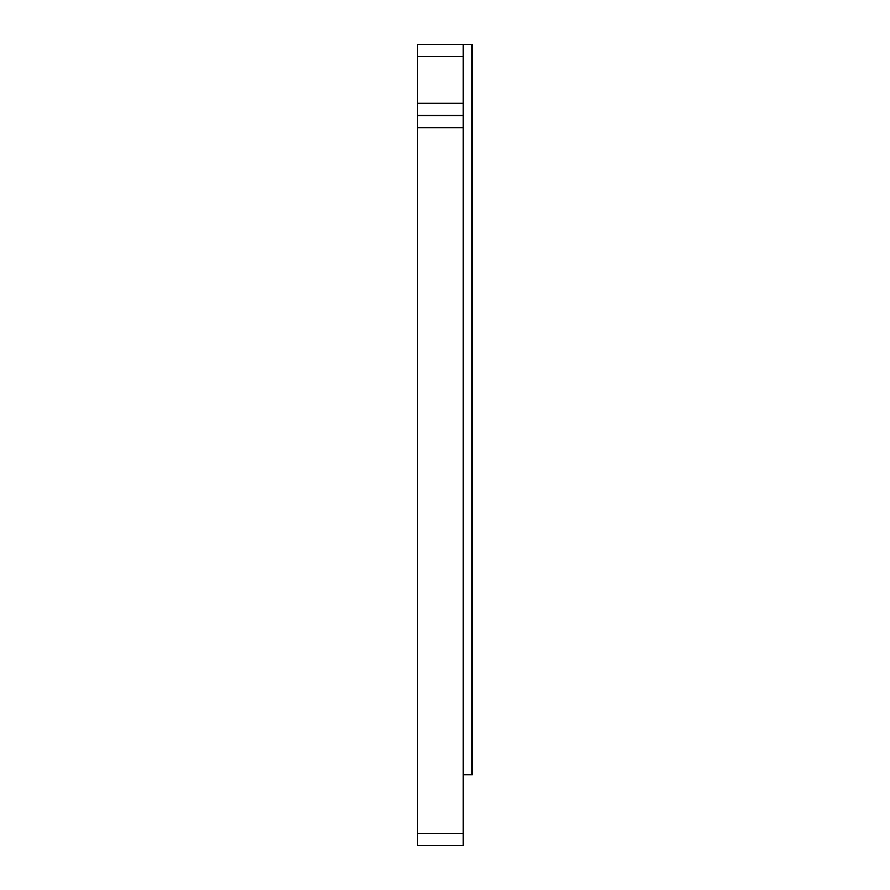 <?xml version="1.0" encoding="UTF-8"?>
<svg xmlns="http://www.w3.org/2000/svg" width="890" height="890" viewBox="0 0 890 890"><rect width="100%" height="100%" fill="white"/><g stroke="black" fill="none" stroke-linecap="round" stroke-linejoin="round"><path stroke-width="1.33" d="M463.245 56.66L463.245 103.307L417.632 103.307L417.632 56.66L463.245 56.66L463.245 103.307L417.632 103.307L417.632 44.5L417.632 56.66L463.245 56.66L463.245 44.5L417.632 44.5L417.632 56.66L463.245 56.66L463.245 44.5L417.632 44.5L471.756 44.5L463.245 44.5L463.245 115.244M417.632 56.66L417.632 115.478L463.245 115.478L463.245 845.5L417.632 845.5L463.245 845.5L463.245 833.34L417.632 833.34L417.632 845.5L463.245 845.5L463.245 833.34L417.632 833.34L417.632 127.637L417.632 833.34L417.632 127.637L463.245 127.637L463.245 833.34L417.632 833.34M463.245 103.307L417.632 103.307L417.632 115.244M417.632 103.307L417.632 115.478L463.245 115.478L463.245 127.637L463.245 115.478L417.632 115.478L417.632 127.637L463.245 127.637L463.245 833.34M463.245 44.5L471.756 44.5L471.756 774.778L463.245 774.778M471.756 774.778L472.368 774.778L472.368 44.5L471.756 44.5L471.756 774.778L472.368 774.778L472.368 44.5L471.756 44.5L471.756 774.778L472.368 774.778L472.368 44.5L471.756 44.5M417.632 127.637L417.632 115.478L417.632 127.637L463.245 127.637"/></g></svg>
